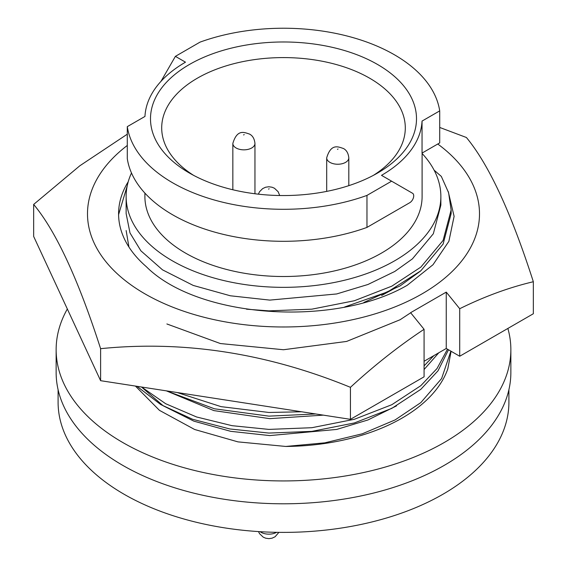 <?xml version="1.0" encoding="UTF-8"?>
<svg xmlns="http://www.w3.org/2000/svg" width="567" height="567" viewBox="0 0 567 567"><rect width="100%" height="100%" fill="white"/><g stroke="black" fill="none" stroke-linecap="round" stroke-linejoin="round"><path stroke-width="0.85" d="M128.234 181.716A164.919 95.213 0 0 0 118.581 213.816A164.919 95.213 0 0 0 146.236 266.603C197.926 318.434 334.48 327.641 407.248 285.265L432.99 264.746L448.887 241.308L454.103 216.332L448.206 191.44M118.588 214.624L127.221 185.863M166.882 323.963L220.386 343.545L283.5 349.74L346.614 341.433L400.118 319.731L410.607 312.828M363.865 302.452L400.118 285.896L420.367 271.182M437.759 144.011A195.998 113.159 180 0 1 413.492 298.511A195.998 113.159 180 0 1 144.904 293.834A195.998 113.159 180 0 1 127.291 145.464M127.291 134.195L79.791 165.805L33.659 204.432L33.659 236.439L100.607 380.684L100.607 348.677C183.687 340.264 266.965 353.149 350.441 387.325C374.305 365.361 398.849 346.012 424.073 329.292L410.607 312.686L446.25 292.111L459.709 308.717C484.615 296.435 509.159 287.434 533.341 281.735C511.08 212.505 488.761 164.423 466.393 137.49L439.708 127.447M533.341 281.735L533.341 313.742L459.709 356.246L459.709 308.717M100.607 380.684L350.441 419.332L424.073 376.821L424.073 329.292M350.441 419.332L350.441 387.325M33.659 204.432C55.92 231.138 78.239 279.219 100.607 348.677M459.709 356.246L446.25 348.478L424.073 361.278M446.25 348.478L446.25 292.111M396.51 405.88L367.976 419.956L336.685 429.432L269.786 435.584L230.698 431.324L193.857 421.146L163.204 405.781L141.481 387.006M323.318 415.136L269.786 418.652L213.901 410.607L166.351 390.854M396.51 287.341L381.619 295.492M128.922 246.999L126.136 230.521M440.864 196.494L440.864 205.119L433.33 233.76L412.4 258.892L394.774 271.465L367.976 284.478L336.685 293.954L269.786 300.106L230.351 295.783L193.241 285.435L162.495 269.835L140.885 250.82L129.999 232.966L126.136 213.589L126.136 196.494A157.364 90.855 0 0 0 223.278 280.431A157.364 90.855 0 0 0 394.774 260.735A157.364 90.855 0 0 0 440.864 196.494A157.364 90.855 0 0 0 422.103 153.473M131.494 172.992A157.364 90.855 0 0 0 126.136 196.494M144.897 193.106L144.897 196.494A138.603 80.018 0 0 0 230.457 270.424A138.603 80.018 0 0 0 381.506 253.08A138.603 80.018 0 0 0 422.103 196.494L422.103 153.055M366.969 227.41A156.804 90.529 0 0 1 127.291 158.654L127.291 126.647L144.961 116.448A138.603 80.018 180 0 1 185.494 62.179L175.394 56.353L200.031 42.128A156.804 90.529 0 0 1 439.708 110.884L422.039 121.083A138.603 80.018 180 0 1 381.506 175.345L391.606 181.178L366.969 195.402L366.969 227.41L409.764 202.702A5.599 3.232 120 0 0 413.719 195.842A5.599 3.232 120 0 0 412.563 193.276L391.606 181.178M377.544 173.063L377.544 173.063A133.004 76.786 0 0 0 377.544 64.468A133.004 76.786 0 0 0 189.456 64.468A133.004 76.786 0 0 0 189.456 173.063A133.004 76.786 0 0 0 377.544 173.063M373.412 175.345A121.799 70.322 0 0 0 405.299 127.908A121.799 70.322 0 0 0 330.114 62.944A121.799 70.322 0 0 0 197.373 78.182A121.799 70.322 0 0 0 161.701 127.908A121.799 70.322 0 0 0 193.588 175.345M58.096 389.735L58.096 402.258A225.404 130.134 0 0 0 197.245 522.483A225.404 130.134 0 0 0 442.884 494.275A225.404 130.134 0 0 0 508.904 402.258L508.904 389.735M67.331 308.994A227.36 131.268 0 0 0 56.14 349.669L56.14 372.533A227.36 131.268 0 0 0 122.734 465.351A227.36 131.268 0 0 0 370.506 493.807A227.36 131.268 0 0 0 510.86 372.533L510.86 349.669A227.36 131.268 0 0 0 507.869 328.442M56.14 349.669A227.36 131.268 0 0 0 122.734 442.494A227.36 131.268 0 0 0 370.506 470.943A227.36 131.268 0 0 0 510.86 349.669M135.428 386.07L159.433 410.338L194.637 429.488L237.949 441.87L285.754 446.449A167.634 96.787 0 0 0 447.795 368.904L451.098 351.278M127.291 126.647A156.804 90.529 0 0 0 366.969 195.402M422.039 121.083L422.039 153.09L439.708 142.891L439.708 110.884M160.936 81.407L175.394 56.353M246.489 309.185L268.886 310.865L311.857 309.164L354.347 300.751L391.84 286.151L420.82 267.135L443.111 240.422L451.134 209.967L448.61 192.737L441.317 176.401L434.102 170.157M451.134 209.967L451.134 213.631L443.111 244.086L420.82 270.799L387.814 291.807L344.623 306.995M433.875 355.615L424.073 365.878M301.58 411.777L268.886 412.471L221.045 406.645L177.244 392.541M438.78 352.787L424.073 369.542M315.734 413.967L268.886 416.135L214.432 408.793L166.45 390.869M447.483 349.187L437.022 368.529L420.82 385.68L391.84 404.696L354.347 419.297L311.857 427.709L268.886 429.403L232.016 425.675L196.614 416.986L165.677 403.725L141.594 387.027M448.497 349.775L438.043 370.783L420.82 389.345L391.84 408.353L354.347 422.961L311.857 431.374L268.886 433.068L229.805 428.957L192.582 419.268L160.752 404.569L136.966 386.311M450.864 351.136L441.608 378.565L420.82 402.62L395.142 419.899L362.341 433.776L324.792 442.841L285.754 446.449M260.118 531.69A11.064 6.386 0 0 0 261.026 532.285A11.064 6.386 0 0 0 276.59 532.328M348.811 185.657L348.811 157.86A11.064 6.386 180 0 1 341.979 163.757A11.064 6.386 180 0 1 329.93 162.375A11.064 6.386 180 0 1 326.691 157.86L326.691 191.391M254.959 193.765L254.959 143.458A11.064 6.386 180 0 1 248.133 149.355A11.064 6.386 180 0 1 236.085 147.973A11.064 6.386 180 0 1 232.839 143.458L232.839 189.761M337.45 149.341L338.045 149.001L337.45 149.341M268.552 189.123L269.148 188.783L268.552 189.123M243.604 134.939L244.2 134.599L243.604 134.939M278.879 532.363L275.108 536.751L272.075 538.182L268.871 538.65L265.703 538.203L263.23 537.155L259.537 533.653L258.488 531.584M348.811 157.86C348.322 153.21 346.508 150.078 343.368 148.476C338.705 147.059 331.1 142.827 326.691 157.86M279.701 195.523L278.149 191.731L274.463 188.251L272.04 187.216L268.843 186.756L265.569 187.238L262.641 188.62L259.551 191.724L258.361 194.169M254.959 143.458C254.477 138.809 252.662 135.676 249.515 134.067C244.859 132.65 237.254 128.425 232.839 143.458"/></g></svg>
